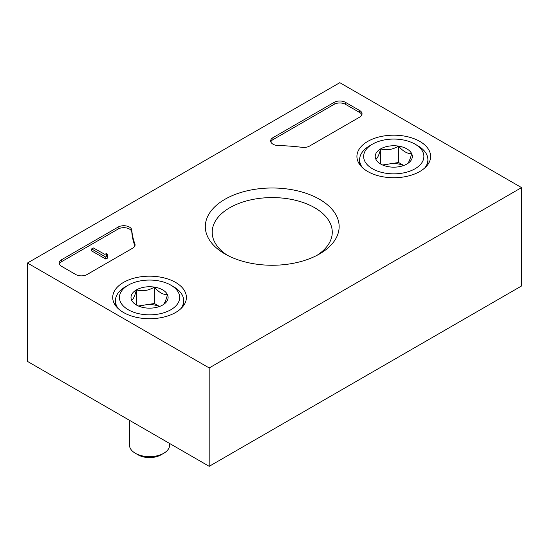 <?xml version="1.0" encoding="UTF-8"?>
<svg xmlns="http://www.w3.org/2000/svg" width="549" height="549" viewBox="0 0 549 549"><rect width="100%" height="100%" fill="white"/><g stroke="black" fill="none" stroke-linecap="round" stroke-linejoin="round"><path stroke-width="0.82" d="M209.19 367.947L27.45 263.026L339.81 82.679L521.55 187.607L209.19 367.947L209.19 466.321L27.45 361.393L27.45 263.026M419.82 141.416A36.845 21.274 180 0 1 430.608 156.719A36.845 21.274 180 0 1 393.763 177.732A36.845 21.274 180 0 1 356.925 156.719A36.845 21.274 180 0 1 379.455 136.859A36.845 21.274 180 0 1 419.82 141.416M175.605 282.412A36.845 21.274 180 0 1 186.399 297.716A36.845 21.274 180 0 1 149.554 318.722A36.845 21.274 180 0 1 112.717 297.716A36.845 21.274 180 0 1 135.246 277.849A36.845 21.274 180 0 1 175.605 282.412M319.545 199.308A66.909 38.629 180 0 1 319.545 253.94A66.909 38.629 180 0 1 224.912 253.94A66.909 38.629 180 0 1 224.912 199.308A66.909 38.629 180 0 1 319.545 199.308M87.085 274.5A8.029 4.639 180 0 1 75.721 274.5L61.529 266.299A8.029 4.639 180 0 1 59.175 263.026A8.029 4.639 180 0 1 61.529 259.746L118.104 227.08A8.029 4.639 180 0 1 126.695 226.037A8.029 4.639 180 0 1 131.808 230.155A140.558 81.149 180 0 0 134.889 243.886A8.029 4.639 180 0 1 135.075 244.875A8.029 4.639 180 0 1 132.721 248.148L87.085 274.5M309.512 146.082A8.029 4.639 180 0 1 302.122 147.338A140.558 81.149 180 0 0 278.343 145.554A8.029 4.639 180 0 1 270.664 140.921A8.029 4.639 180 0 1 273.011 137.641L334.135 102.354A8.029 4.639 180 0 1 345.493 102.354L359.691 110.555A8.029 4.639 180 0 1 362.045 113.835A8.029 4.639 180 0 1 359.691 117.109L309.512 146.082M209.19 466.321L521.55 285.974L521.55 187.607M227.478 255.347A60.04 34.662 180 0 1 212.189 232.241A60.04 34.662 180 0 1 249.253 200.22A60.04 34.662 180 0 1 314.68 207.728A60.04 34.662 180 0 1 332.269 232.241A60.04 34.662 180 0 1 316.979 255.347M59.354 264.007A8.029 4.639 180 0 1 61.529 261.708L118.104 229.05A8.029 4.639 180 0 1 126.695 228.007A8.029 4.639 180 0 1 131.808 232.124L131.808 230.155M134.889 243.886L134.889 245.856A140.558 81.149 180 0 1 131.808 232.124M107.529 256.136L105.827 257.124L91.628 248.923L93.33 247.942L105.024 254.475A0.803 0.467 180 0 1 105.257 254.173L106.389 253.514L107.247 254.009L106.389 254.496A1.208 0.693 180 0 0 106.039 254.99A1.208 0.693 180 0 0 106.389 255.484L107.529 256.136L107.529 258.105L105.827 259.087L105.827 257.124M107.247 255.971L107.247 254.009M105.827 259.087L91.628 250.893L91.628 248.923M270.842 141.903A8.029 4.639 180 0 1 273.011 139.611L334.135 104.324A8.029 4.639 180 0 1 345.493 104.324L359.691 112.518A8.029 4.639 180 0 1 361.86 114.816M131.636 300.221A18.549 10.706 180 0 1 136.44 289.879A18.549 10.706 180 0 1 154.358 287.106A18.549 10.706 180 0 1 167.472 294.683C165.88 300.749 164.281 304.194 162.669 305.024A18.549 10.706 180 0 1 144.758 307.797A18.549 10.706 180 0 1 136.44 305.024A18.549 10.706 180 0 1 131.636 300.221C133.229 299.438 134.828 295.993 136.44 289.879C142.369 291.601 148.347 290.682 154.358 287.106C158.716 292.267 163.087 294.786 167.472 294.683A18.549 10.706 180 0 1 162.669 305.024M125.419 286.798L128.26 285.157A30.12 17.39 180 0 1 170.856 285.157A30.12 17.39 180 0 1 170.856 309.746A30.12 17.39 180 0 1 128.26 309.746A30.12 17.39 180 0 1 128.26 285.157L125.419 286.798A34.134 19.709 180 0 0 115.42 300.728L115.42 305.457M170.856 285.157L173.69 286.798A34.134 19.709 180 0 1 183.689 300.728A34.134 19.709 180 0 1 180.648 308.867M118.46 308.867A34.134 19.709 180 0 1 115.42 300.728M169.634 443.482L169.634 445.067A20.08 11.591 180 0 1 163.753 453.268A20.08 11.591 180 0 1 135.356 453.268A20.08 11.591 180 0 1 129.475 445.067L129.475 420.294M163.753 453.268L160.967 454.874A16.141 9.319 180 0 1 138.142 454.874L135.356 453.268M139.7 306.52A16.065 9.271 180 0 1 145.396 304.887L138.341 305.978M159.519 306.486L154.358 303.501L145.396 304.887A16.065 9.271 180 0 1 159.409 306.52M154.358 303.501L154.358 287.106M136.44 304.86L136.44 289.879M375.852 159.231A18.549 10.706 180 0 1 380.649 148.889A18.549 10.706 180 0 1 398.567 146.116A18.549 10.706 180 0 1 411.681 153.686C410.089 159.752 408.49 163.204 406.884 164.027A18.549 10.706 180 0 1 388.966 166.8A18.549 10.706 180 0 1 380.649 164.027A18.549 10.706 180 0 1 375.852 159.231C377.438 158.448 379.036 154.996 380.649 148.889C386.585 150.611 392.556 149.685 398.567 146.116C402.925 151.27 407.296 153.795 411.681 153.686A18.549 10.706 180 0 1 406.884 164.027M369.628 145.801L372.469 144.161A30.12 17.39 180 0 1 415.065 144.161A30.12 17.39 180 0 1 415.065 168.756A30.12 17.39 180 0 1 372.469 168.756A30.12 17.39 180 0 1 372.469 144.161L369.628 145.801A34.134 19.709 180 0 0 359.629 159.738L359.629 164.467M415.065 144.161L417.906 145.801A34.134 19.709 180 0 1 427.897 159.738A34.134 19.709 180 0 1 424.857 167.87M362.676 167.87A34.134 19.709 180 0 1 359.629 159.738M383.909 165.53A16.065 9.271 180 0 1 389.605 163.897L382.55 164.988M403.728 165.489L398.567 162.511L389.605 163.897A16.065 9.271 180 0 1 403.625 165.53M398.567 162.511L398.567 146.116M380.649 163.87L380.649 148.889M61.529 261.708L61.529 259.746M118.104 229.05L118.104 227.08M106.389 255.484L106.389 254.496M359.691 112.518L359.691 110.555M345.493 104.324L345.493 102.354M334.135 104.324L334.135 102.354M273.011 139.611L273.011 137.641M183.689 300.728L183.689 305.457M427.897 159.738L427.897 164.467"/></g></svg>
